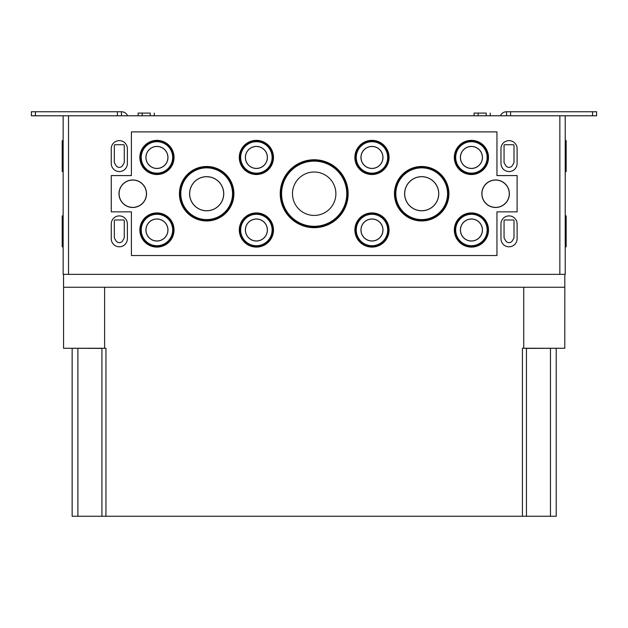 <?xml version="1.0" encoding="UTF-8"?>
<svg xmlns="http://www.w3.org/2000/svg" width="628" height="628" viewBox="0 0 628 628"><rect width="100%" height="100%" fill="white"/><g stroke="black" fill="none" stroke-linecap="round" stroke-linejoin="round"><path stroke-width="0.94" d="M504.731 144.723L513.335 144.723A0.675 0.675 0 0 1 514.002 145.398L514.002 162.668L512.409 165.431A3.894 3.894 0 0 1 505.658 165.431L504.056 162.668L504.056 145.398A0.675 0.675 0 0 1 504.731 144.723M504.731 219.981L513.335 219.981A0.675 0.675 0 0 1 514.002 220.656L514.002 237.926L512.409 240.689A3.894 3.894 0 0 1 505.658 240.689L504.056 237.926L504.056 220.656A0.675 0.675 0 0 1 504.731 219.981M115.002 219.981L123.606 219.981A0.675 0.675 0 0 1 124.273 220.656L124.273 237.926L122.68 240.689A3.894 3.894 0 0 1 115.929 240.689L114.335 237.926L114.335 220.656A0.675 0.675 0 0 1 115.002 219.981M115.002 144.723L123.606 144.723A0.675 0.675 0 0 1 124.273 145.398L124.273 162.668L122.68 165.431A3.894 3.894 0 0 1 115.929 165.431L114.335 162.668L114.335 145.398A0.675 0.675 0 0 1 115.002 144.723M500.979 148.703L500.979 163.484A8.062 8.062 0 0 0 509.049 171.546A8.062 8.062 0 0 0 517.111 163.484L517.111 148.703A8.062 8.062 0 0 0 509.049 140.641A8.062 8.062 0 0 0 500.979 148.703M500.979 223.961L500.979 238.742A8.062 8.062 0 0 0 509.049 246.804A8.062 8.062 0 0 0 517.111 238.742L517.111 223.961A8.062 8.062 0 0 0 509.049 215.899A8.062 8.062 0 0 0 500.979 223.961M111.25 223.961L111.25 238.742A8.062 8.062 0 0 0 119.32 246.804A8.062 8.062 0 0 0 127.382 238.742L127.382 223.961A8.062 8.062 0 0 0 119.32 215.899A8.062 8.062 0 0 0 111.25 223.961M111.25 148.703L111.25 163.484A8.062 8.062 0 0 0 119.32 171.546A8.062 8.062 0 0 0 127.382 163.484L127.382 148.703A8.062 8.062 0 0 0 119.32 140.641A8.062 8.062 0 0 0 111.25 148.703M63.145 140.641L62.203 140.641L62.203 171.546L63.145 171.546M63.145 215.899L62.203 215.899L62.203 246.804L63.145 246.804M565.224 140.641L566.158 140.641L566.158 171.546L565.224 171.546M565.224 215.899L566.158 215.899L566.158 246.804L565.224 246.804M206.667 220.962A27.24 27.24 0 0 0 230.256 180.103A27.24 27.24 0 0 0 183.078 180.103A27.24 27.24 0 0 0 206.667 220.962M206.667 220.868A27.145 27.145 0 0 0 230.178 180.15A27.145 27.145 0 0 0 183.164 180.15A27.145 27.145 0 0 0 206.667 220.868M206.667 220.53A26.808 26.808 0 0 0 229.887 180.315A26.808 26.808 0 0 0 183.454 180.315A26.808 26.808 0 0 0 206.667 220.53M206.667 210.788A17.066 17.066 0 0 0 221.449 185.189A17.066 17.066 0 0 0 191.893 185.189A17.066 17.066 0 0 0 206.667 210.788M206.667 210.725A17.003 17.003 0 0 0 221.394 185.221A17.003 17.003 0 0 0 191.948 185.221A17.003 17.003 0 0 0 206.667 210.725M486.198 115.78L486.198 113.087L474.101 113.087L474.101 115.78M150.225 115.78L150.225 113.087L138.129 113.087L138.129 115.78M490.233 115.78L490.233 113.087M154.26 115.78L154.26 113.087M421.694 220.962A27.24 27.24 0 0 0 445.283 180.103A27.24 27.24 0 0 0 398.105 180.103A27.24 27.24 0 0 0 421.694 220.962M421.694 220.868A27.145 27.145 0 0 0 445.205 180.15A27.145 27.145 0 0 0 398.183 180.15A27.145 27.145 0 0 0 421.694 220.868M421.694 220.53A26.808 26.808 0 0 0 444.914 180.315A26.808 26.808 0 0 0 398.474 180.315A26.808 26.808 0 0 0 421.694 220.53M421.694 210.788A17.066 17.066 0 0 0 436.468 185.189A17.066 17.066 0 0 0 406.913 185.189A17.066 17.066 0 0 0 421.694 210.788M421.694 210.725A17.003 17.003 0 0 0 436.413 185.221A17.003 17.003 0 0 0 406.968 185.221A17.003 17.003 0 0 0 421.694 210.725M314.181 172.017A21.705 21.705 0 0 1 332.981 204.571A21.705 21.705 0 0 1 295.388 204.571A21.705 21.705 0 0 1 314.181 172.017M314.181 160.195A33.527 33.527 0 0 1 343.218 210.49A33.527 33.527 0 0 1 285.143 210.49A33.527 33.527 0 0 1 314.181 160.195M314.181 159.85A33.865 33.865 0 0 1 348.053 193.722A33.865 33.865 0 0 1 314.181 227.587A33.865 33.865 0 0 1 280.316 193.722A33.865 33.865 0 0 1 314.181 159.85M314.181 227.681A33.959 33.959 0 0 0 343.594 176.743A33.959 33.959 0 0 0 284.774 176.743A33.959 33.959 0 0 0 314.181 227.681M495.61 180.063A13.659 13.659 0 0 1 509.269 193.722A13.659 13.659 0 0 1 495.61 207.381A13.659 13.659 0 0 1 481.943 193.722A13.659 13.659 0 0 1 495.61 180.063M495.61 207.491A13.769 13.769 0 0 0 507.526 186.838A13.769 13.769 0 0 0 483.686 186.838A13.769 13.769 0 0 0 495.61 207.491M132.759 207.491A13.769 13.769 0 0 0 144.676 186.838A13.769 13.769 0 0 0 120.835 186.838A13.769 13.769 0 0 0 132.759 207.491M132.759 207.381A13.659 13.659 0 0 0 146.418 193.722A13.659 13.659 0 0 0 132.759 180.063A13.659 13.659 0 0 0 119.092 193.722A13.659 13.659 0 0 0 132.759 207.381M156.945 146.481A10.959 10.959 0 0 1 166.436 162.919A10.959 10.959 0 0 1 147.454 162.919A10.959 10.959 0 0 1 156.945 146.481M156.945 146.418A11.021 11.021 0 0 1 166.491 162.95A11.021 11.021 0 0 1 147.399 162.95A11.021 11.021 0 0 1 156.945 146.418M156.945 140.774A16.666 16.666 0 0 1 171.381 165.768A16.666 16.666 0 0 1 142.517 165.768A16.666 16.666 0 0 1 156.945 140.774M156.945 140.437A16.995 16.995 0 0 1 173.948 157.44A16.995 16.995 0 0 1 156.945 174.435A16.995 16.995 0 0 1 139.95 157.44A16.995 16.995 0 0 1 156.945 140.437M156.945 174.529A17.089 17.089 0 0 0 171.75 148.891A17.089 17.089 0 0 0 142.148 148.891A17.089 17.089 0 0 0 156.945 174.529M256.397 146.481A10.959 10.959 0 0 1 265.88 162.919A10.959 10.959 0 0 1 246.906 162.919A10.959 10.959 0 0 1 256.397 146.481M256.397 146.418A11.021 11.021 0 0 1 265.934 162.95A11.021 11.021 0 0 1 246.851 162.95A11.021 11.021 0 0 1 256.397 146.418M256.397 140.774A16.666 16.666 0 0 1 270.825 165.768A16.666 16.666 0 0 1 241.961 165.768A16.666 16.666 0 0 1 256.397 140.774M256.397 140.437A16.995 16.995 0 0 1 273.392 157.44A16.995 16.995 0 0 1 256.397 174.435A16.995 16.995 0 0 1 239.394 157.44A16.995 16.995 0 0 1 256.397 140.437M256.397 174.529A17.089 17.089 0 0 0 271.194 148.891A17.089 17.089 0 0 0 241.592 148.891A17.089 17.089 0 0 0 256.397 174.529M371.972 146.481A10.959 10.959 0 0 1 381.455 162.919A10.959 10.959 0 0 1 362.482 162.919A10.959 10.959 0 0 1 371.972 146.481M371.972 146.418A11.021 11.021 0 0 1 381.51 162.95A11.021 11.021 0 0 1 362.427 162.95A11.021 11.021 0 0 1 371.972 146.418M371.972 140.774A16.666 16.666 0 0 1 386.401 165.768A16.666 16.666 0 0 1 357.536 165.768A16.666 16.666 0 0 1 371.972 140.774M371.972 140.437A16.995 16.995 0 0 1 388.968 157.44A16.995 16.995 0 0 1 371.972 174.435A16.995 16.995 0 0 1 354.969 157.44A16.995 16.995 0 0 1 371.972 140.437M371.972 174.529A17.089 17.089 0 0 0 386.769 148.891A17.089 17.089 0 0 0 357.167 148.891A17.089 17.089 0 0 0 371.972 174.529M471.416 146.481A10.959 10.959 0 0 1 480.907 162.919A10.959 10.959 0 0 1 461.925 162.919A10.959 10.959 0 0 1 471.416 146.481M471.416 146.418A11.021 11.021 0 0 1 480.962 162.95A11.021 11.021 0 0 1 461.87 162.95A11.021 11.021 0 0 1 471.416 146.418M471.416 140.774A16.666 16.666 0 0 1 485.844 165.768A16.666 16.666 0 0 1 456.988 165.768A16.666 16.666 0 0 1 471.416 140.774M471.416 140.437A16.995 16.995 0 0 1 488.411 157.44A16.995 16.995 0 0 1 471.416 174.435A16.995 16.995 0 0 1 454.421 157.44A16.995 16.995 0 0 1 471.416 140.437M471.416 174.529A17.089 17.089 0 0 0 486.213 148.891A17.089 17.089 0 0 0 456.619 148.891A17.089 17.089 0 0 0 471.416 174.529M156.945 219.046A10.959 10.959 0 0 1 166.436 235.484A10.959 10.959 0 0 1 147.454 235.484A10.959 10.959 0 0 1 156.945 219.046M156.945 218.984A11.021 11.021 0 0 1 166.491 235.516A11.021 11.021 0 0 1 147.399 235.516A11.021 11.021 0 0 1 156.945 218.984M156.945 213.339A16.666 16.666 0 0 1 171.381 238.342A16.666 16.666 0 0 1 142.517 238.342A16.666 16.666 0 0 1 156.945 213.339M156.945 213.01A16.995 16.995 0 0 1 173.948 230.005A16.995 16.995 0 0 1 156.945 247.008A16.995 16.995 0 0 1 139.95 230.005A16.995 16.995 0 0 1 156.945 213.01M156.945 247.094A17.089 17.089 0 0 0 171.75 221.464A17.089 17.089 0 0 0 142.148 221.464A17.089 17.089 0 0 0 156.945 247.094M256.397 219.046A10.959 10.959 0 0 1 265.88 235.484A10.959 10.959 0 0 1 246.906 235.484A10.959 10.959 0 0 1 256.397 219.046M256.397 218.984A11.021 11.021 0 0 1 265.934 235.516A11.021 11.021 0 0 1 246.851 235.516A11.021 11.021 0 0 1 256.397 218.984M256.397 213.339A16.666 16.666 0 0 1 270.825 238.342A16.666 16.666 0 0 1 241.961 238.342A16.666 16.666 0 0 1 256.397 213.339M256.397 213.01A16.995 16.995 0 0 1 273.392 230.005A16.995 16.995 0 0 1 256.397 247.008A16.995 16.995 0 0 1 239.394 230.005A16.995 16.995 0 0 1 256.397 213.01M256.397 247.094A17.089 17.089 0 0 0 271.194 221.464A17.089 17.089 0 0 0 241.592 221.464A17.089 17.089 0 0 0 256.397 247.094M371.972 219.046A10.959 10.959 0 0 1 381.455 235.484A10.959 10.959 0 0 1 362.482 235.484A10.959 10.959 0 0 1 371.972 219.046M371.972 218.984A11.021 11.021 0 0 1 381.51 235.516A11.021 11.021 0 0 1 362.427 235.516A11.021 11.021 0 0 1 371.972 218.984M371.972 213.339A16.666 16.666 0 0 1 386.401 238.342A16.666 16.666 0 0 1 357.536 238.342A16.666 16.666 0 0 1 371.972 213.339M371.972 213.01A16.995 16.995 0 0 1 388.968 230.005A16.995 16.995 0 0 1 371.972 247.008A16.995 16.995 0 0 1 354.969 230.005A16.995 16.995 0 0 1 371.972 213.01M371.972 247.094A17.089 17.089 0 0 0 386.769 221.464A17.089 17.089 0 0 0 357.167 221.464A17.089 17.089 0 0 0 371.972 247.094M471.416 219.046A10.959 10.959 0 0 1 480.907 235.484A10.959 10.959 0 0 1 461.925 235.484A10.959 10.959 0 0 1 471.416 219.046M471.416 218.984A11.021 11.021 0 0 1 480.962 235.516A11.021 11.021 0 0 1 461.87 235.516A11.021 11.021 0 0 1 471.416 218.984M471.416 213.339A16.666 16.666 0 0 1 485.844 238.342A16.666 16.666 0 0 1 456.988 238.342A16.666 16.666 0 0 1 471.416 213.339M471.416 213.01A16.995 16.995 0 0 1 488.411 230.005A16.995 16.995 0 0 1 471.416 247.008A16.995 16.995 0 0 1 454.421 230.005A16.995 16.995 0 0 1 471.416 213.01M471.416 247.094A17.089 17.089 0 0 0 486.213 221.464A17.089 17.089 0 0 0 456.619 221.464A17.089 17.089 0 0 0 471.416 247.094M131.409 131.904L131.409 175.581L111.25 175.581L111.25 211.864L131.409 211.864L131.409 255.541L496.952 255.541L496.952 211.864L517.111 211.864L517.111 175.581L496.952 175.581L496.952 131.904L131.409 131.904M68.515 115.78L63.145 115.78L63.145 274.358L68.515 274.358L68.515 115.78L565.224 115.78L565.224 274.358L68.515 274.358M560.113 348.273L526.452 348.407M101.917 348.407L68.248 348.273M523.744 287.255L523.744 348.273L522.418 348.273L522.418 516.255L550.466 516.255L550.466 348.407M63.546 274.358L63.546 287.255L564.815 287.255L564.792 348.273L523.744 348.273M104.617 287.255L104.617 348.273L63.569 348.273L63.569 287.255M522.418 516.255L72.149 516.255L72.149 348.407M556.22 348.407L556.22 516.255L550.466 516.255M105.944 516.255L105.944 348.273L104.617 348.273M564.815 287.255L564.815 274.358M121.439 115.78L121.439 111.745L31.4 111.745L31.4 115.78L63.145 115.78M31.4 111.745L31.4 115.78M121.439 111.745A6.72 6.72 0 0 1 127.602 115.78M592.565 111.745L592.565 115.78L596.6 115.78L596.6 111.745L506.56 111.745L506.56 115.78M592.565 115.78L565.224 115.78M500.398 115.78A6.72 6.72 0 0 1 506.56 111.745M62.203 148.703L63.145 148.703M62.203 163.484L63.145 163.484M62.203 223.961L63.145 223.961M62.203 238.742L63.145 238.742M566.158 148.703L565.224 148.703M566.158 163.484L565.224 163.484M566.158 223.961L565.224 223.961M566.158 238.742L565.224 238.742M206.667 219.588A25.874 25.874 0 0 0 229.071 180.786A25.874 25.874 0 0 0 184.263 180.786A25.874 25.874 0 0 0 206.667 219.588M421.694 219.588A25.874 25.874 0 0 0 444.098 180.786A25.874 25.874 0 0 0 399.29 180.786A25.874 25.874 0 0 0 421.694 219.588M314.181 161.129A32.593 32.593 0 0 1 342.401 210.019A32.593 32.593 0 0 1 285.96 210.019A32.593 32.593 0 0 1 314.181 161.129M156.945 141.716A15.724 15.724 0 0 1 170.565 165.297A15.724 15.724 0 0 1 143.333 165.297A15.724 15.724 0 0 1 156.945 141.716M256.397 141.716A15.724 15.724 0 0 1 270.009 165.297A15.724 15.724 0 0 1 242.777 165.297A15.724 15.724 0 0 1 256.397 141.716M371.972 141.716A15.724 15.724 0 0 1 385.584 165.297A15.724 15.724 0 0 1 358.353 165.297A15.724 15.724 0 0 1 371.972 141.716M471.416 141.716A15.724 15.724 0 0 1 485.036 165.297A15.724 15.724 0 0 1 457.796 165.297A15.724 15.724 0 0 1 471.416 141.716M156.945 214.281A15.724 15.724 0 0 1 170.565 237.871A15.724 15.724 0 0 1 143.333 237.871A15.724 15.724 0 0 1 156.945 214.281M256.397 214.281A15.724 15.724 0 0 1 270.009 237.871A15.724 15.724 0 0 1 242.777 237.871A15.724 15.724 0 0 1 256.397 214.281M371.972 214.281A15.724 15.724 0 0 1 385.584 237.871A15.724 15.724 0 0 1 358.353 237.871A15.724 15.724 0 0 1 371.972 214.281M471.416 214.281A15.724 15.724 0 0 1 485.036 237.871A15.724 15.724 0 0 1 457.796 237.871A15.724 15.724 0 0 1 471.416 214.281M559.846 274.358L559.846 115.78M77.896 516.255L77.896 348.407M117.412 111.745L117.412 115.78M35.435 111.745L35.435 115.78M510.588 111.745L510.588 115.78M478.136 115.78L478.136 113.087M142.163 115.78L142.163 113.087M101.917 348.273L101.917 516.255M526.452 348.273L526.452 516.255"/></g></svg>
